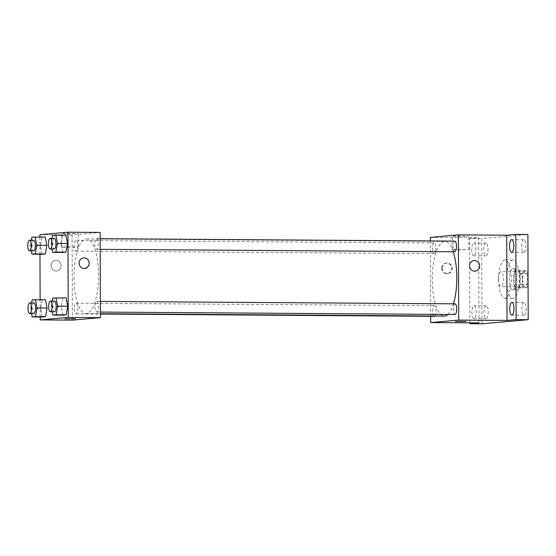 <?xml version="1.0" encoding="UTF-8"?>
<svg xmlns="http://www.w3.org/2000/svg" width="556" height="556" viewBox="0 0 556 556"><rect width="100%" height="100%" fill="white"/><g stroke="black" fill="none" stroke-linecap="round" stroke-linejoin="round"><path stroke-width="0.42" stroke-dasharray="2.78 2.08" d="M498.447 279.327A7.457 2.453 -89.6 0 0 500.852 286.569A7.457 2.453 -89.6 0 0 503.354 279.126A7.457 2.453 -89.6 0 0 500.956 271.648A7.457 2.453 -89.6 0 0 498.447 279.327M522.605 279.494A7.457 2.453 -89.6 0 0 525.003 286.736A7.457 2.453 -89.6 0 0 527.505 279.293A7.457 2.453 -89.6 0 0 525.107 271.815A7.457 2.453 -89.6 0 0 522.605 279.494M523.231 270.911L526.824 270.598A10.126 3.329 -89.6 0 1 527.839 273.559L527.88 284.491A10.126 3.329 -89.6 0 1 526.886 287.64L523.286 287.959A10.126 3.329 -89.6 0 1 522.272 284.992L522.237 274.059A10.126 3.329 -89.6 0 1 523.231 270.911L515.176 270.855L526.824 270.598M526.886 287.64L518.831 287.584L515.238 287.904L523.286 287.959M522.272 284.992L514.224 284.936L514.182 274.004L522.237 274.059M514.224 284.936A10.126 3.329 -89.6 0 0 515.238 287.904M518.831 287.584A10.126 3.329 -89.6 0 0 519.825 284.436L527.88 284.491M518.776 270.543A10.126 3.329 -89.6 0 1 519.79 273.503L519.825 284.436M515.176 270.855A10.126 3.329 -89.6 0 0 514.182 274.004M517.045 289.871A10.654 3.503 90.4 0 1 516.934 289.878A10.654 3.503 90.4 0 1 513.501 279.195A10.654 3.503 90.4 0 1 517.08 268.562A10.654 3.503 90.4 0 1 520.506 279.077A10.654 3.503 90.4 0 1 517.045 289.871M513.014 289.843A10.654 3.503 -89.6 0 0 516.482 279.049A10.654 3.503 -89.6 0 0 513.049 268.534A10.654 3.503 -89.6 0 0 509.477 279.501A10.654 3.503 -89.6 0 0 512.91 289.85A10.654 3.503 -89.6 0 0 513.014 289.843M519.79 273.503L527.839 273.559M506.676 279.751A19.182 6.304 -89.6 0 0 512.847 298.377A19.182 6.304 -89.6 0 0 519.283 279.237A19.182 6.304 -89.6 0 0 513.112 260.013A19.182 6.304 -89.6 0 0 506.676 279.751M498.621 279.696A19.182 6.304 -89.6 0 0 504.799 298.322A19.182 6.304 -89.6 0 0 511.235 279.181A19.182 6.304 -89.6 0 0 505.056 259.958A19.182 6.304 -89.6 0 0 498.621 279.696M523.717 239.712A6.394 2.099 -89.6 0 0 521.632 246.19A6.394 2.099 -89.6 0 0 523.696 252.493A6.394 2.099 -89.6 0 0 525.837 246.113A6.394 2.099 -89.6 0 0 523.78 239.705A6.394 2.099 -89.6 0 0 523.717 239.712M485.881 243.069A6.394 2.099 -89.6 0 0 483.796 249.547A6.394 2.099 -89.6 0 0 485.854 255.85A6.394 2.099 -89.6 0 0 488.001 249.47A6.394 2.099 -89.6 0 0 485.944 243.062A6.394 2.099 -89.6 0 0 485.881 243.069M486.097 305.786A6.394 2.099 -89.6 0 0 484.019 312.263A6.394 2.099 -89.6 0 0 486.076 318.567A6.394 2.099 -89.6 0 0 488.224 312.187A6.394 2.099 -89.6 0 0 486.166 305.779A6.394 2.099 -89.6 0 0 486.097 305.786M523.933 302.429A6.394 2.099 -89.6 0 0 521.855 308.907A6.394 2.099 -89.6 0 0 523.912 315.21A6.394 2.099 -89.6 0 0 526.059 308.83A6.394 2.099 -89.6 0 0 524.002 302.422A6.394 2.099 -89.6 0 0 523.933 302.429M481.955 323.794L481.656 238.58L527.901 234.479M474.066 318.484A6.394 2.099 90.4 0 1 473.997 318.484A6.394 2.099 90.4 0 1 471.94 312.18A6.394 2.099 90.4 0 1 474.018 305.703A6.394 2.099 90.4 0 1 474.087 305.696A6.394 2.099 90.4 0 1 476.144 312.006A6.394 2.099 90.4 0 1 474.066 318.484M473.844 255.767A6.394 2.099 90.4 0 1 473.781 255.767A6.394 2.099 90.4 0 1 471.724 249.463A6.394 2.099 90.4 0 1 473.802 242.986A6.394 2.099 90.4 0 1 473.865 242.979A6.394 2.099 90.4 0 1 475.929 249.29A6.394 2.099 90.4 0 1 473.844 255.767M478.987 322.904L478.688 237.69L469.577 238.503L481.656 238.58M469.876 322.841L469.577 238.503M430.386 237.363L478.688 237.69M457.741 236.474L468.882 236.203L454.572 236.071L452.118 236.258L457.741 236.474M453.203 251.771A37.342 12.274 -89.6 0 0 444.8 241.387A37.342 12.274 -89.6 0 0 432.269 279.814A37.342 12.274 -89.6 0 0 444.293 316.065M447.9 314.446A37.342 12.274 -89.6 0 0 453.481 303.833M430.657 316.301L430.393 240.956M454.787 241.123A5.331 1.751 -89.6 0 0 453.001 246.607A5.331 1.751 -89.6 0 0 454.711 251.778M434.91 316.003A5.331 1.751 -89.6 0 0 436.071 310.074A5.331 1.751 -89.6 0 0 434.375 305.668A5.331 1.751 -89.6 0 0 432.589 311.151A5.331 1.751 -89.6 0 0 434.305 316.329M455.003 303.84A5.331 1.751 -89.6 0 0 453.216 309.324A5.331 1.751 -89.6 0 0 454.933 314.494M435.876 248.129A5.331 1.751 90.4 0 1 434.083 253.612A5.331 1.751 90.4 0 1 432.366 248.268A5.331 1.751 90.4 0 1 434.16 242.951A5.331 1.751 90.4 0 1 435.876 248.129M441.561 268.326A5.331 5.032 84.9 0 0 447.066 273.67A5.331 5.032 84.9 0 0 451.604 267.916A5.331 5.032 84.9 0 0 441.561 268.326M442.27 268.263A5.331 5.032 84.9 0 0 447.768 273.608A5.331 5.032 84.9 0 0 452.306 267.853A5.331 5.032 84.9 0 0 442.27 268.263M475.088 271.182L475.088 271.182A5.331 5.032 -95.1 0 1 469.611 266.317A5.331 5.032 -95.1 0 1 474.15 260.569L474.15 260.569M457.79 249.936L468.93 249.665L454.62 249.54L452.167 249.72L457.79 249.936M455.468 321.458L466.123 321.417M73.997 277.361A37.342 12.274 -89.6 0 0 86.013 313.612A37.342 12.274 -89.6 0 0 98.544 276.36A37.342 12.274 -89.6 0 0 86.527 238.934A37.342 12.274 -89.6 0 0 73.997 277.361M77.597 245.676A5.331 1.751 90.4 0 1 75.811 251.159A5.331 1.751 90.4 0 1 74.094 245.821A5.331 1.751 90.4 0 1 75.88 240.505A5.331 1.751 90.4 0 1 77.597 245.676M94.944 306.87A5.331 1.751 -89.6 0 0 96.654 312.048A5.331 1.751 -89.6 0 0 98.447 306.731A5.331 1.751 -89.6 0 0 96.73 301.387A5.331 1.751 -89.6 0 0 94.944 306.87M74.316 308.705A5.331 1.751 -89.6 0 0 76.026 313.876A5.331 1.751 -89.6 0 0 77.819 308.559A5.331 1.751 -89.6 0 0 76.102 303.222A5.331 1.751 -89.6 0 0 74.316 308.705M94.722 244.153A5.331 1.751 -89.6 0 0 96.438 249.331A5.331 1.751 -89.6 0 0 98.224 244.014A5.331 1.751 -89.6 0 0 96.508 238.67A5.331 1.751 -89.6 0 0 94.722 244.153M72.405 320.124L72.106 234.91L100.136 232.422M62.682 252.445L61.035 244.07L62.619 235.403L65.858 235.118L62.619 235.403L61.035 244.07L62.682 252.445M42.27 316.99L40.623 308.615L42.214 299.948L45.446 299.663L42.214 299.948L40.623 308.615L42.27 316.99M40.192 316.976L40.129 299.628M39.969 254.259L39.907 236.912M62.897 315.162L61.25 306.787L62.842 298.12L66.074 297.835L62.842 298.12L61.25 306.787L62.897 315.162M42.054 254.273L40.407 245.898L41.992 237.231L45.231 236.946L41.992 237.231L40.407 245.898L42.054 254.273M39.9 234.688L72.106 234.91M67.262 233.805L78.403 233.527L64.093 233.402L61.64 233.589L67.262 233.805M51.082 265.657A5.331 5.032 84.9 0 0 56.58 270.994A5.331 5.032 84.9 0 0 61.125 265.247A5.331 5.032 84.9 0 0 51.082 265.657A5.331 5.032 84.9 0 0 56.587 270.994A5.331 5.032 84.9 0 0 61.125 265.247A5.331 5.032 84.9 0 0 51.082 265.657M84.609 268.513L84.609 268.513A5.331 5.032 -95.1 0 1 79.126 263.648A5.331 5.032 -95.1 0 1 83.671 257.894L83.671 257.894M67.311 247.267L78.445 246.989L64.135 246.864L61.681 247.052L67.311 247.267M64.989 318.783L75.644 318.755M31.331 250.853L30.344 245.828L31.372 240.199M33.617 240.213A5.331 1.751 -89.6 0 0 31.824 245.696A5.331 1.751 -89.6 0 0 33.541 250.867M30.344 245.828L40.407 245.898M31.928 237.162L41.992 237.231M51.958 249.025L50.971 244.001L52 238.371M54.245 238.385A5.331 1.751 -89.6 0 0 52.452 243.869A5.331 1.751 -89.6 0 0 54.168 249.039M50.971 244.001L61.035 244.07M52.556 235.334L62.619 235.403M31.546 313.57L30.559 308.545L31.595 302.916M33.833 302.93A5.331 1.751 -89.6 0 0 32.046 308.413A5.331 1.751 -89.6 0 0 33.763 313.584M30.559 308.545L40.623 308.615M32.151 299.879L42.214 299.948M52.174 311.742L51.187 306.717L52.222 301.088M54.46 301.102A5.331 1.751 -89.6 0 0 52.674 306.585A5.331 1.751 -89.6 0 0 54.391 311.756M51.187 306.717L61.25 306.787M52.778 298.051L62.842 298.12M525.107 271.815L500.956 271.648M525.003 286.736L500.852 286.569M512.91 289.85L516.934 289.878M513.049 268.534L517.08 268.562M504.799 298.322L512.847 298.377M505.056 259.958L513.112 260.013M524.002 302.422L511.923 302.339M523.912 315.21L511.833 315.127M486.166 305.779L474.087 305.696M486.076 318.567L473.997 318.484M485.944 243.062L473.865 242.979M485.854 255.85L473.781 255.767M523.78 239.705L511.708 239.622M523.696 252.493L511.617 252.41M446.829 262.988L446.12 263.051M447.768 273.608L447.066 273.67M468.93 249.665L468.882 236.203M452.167 249.72L452.118 236.258M86.013 313.612L100.421 313.709M86.527 238.934L444.8 241.387M434.16 242.951L75.88 240.505M434.083 253.612L75.811 251.159M96.654 312.048L100.414 312.069M96.73 301.387L100.372 301.415M76.026 313.876L100.421 314.043M76.102 303.222L434.375 305.668M96.438 249.331L100.191 249.352M96.508 238.67L100.156 238.698M78.445 246.989L78.403 233.527M61.681 247.052L61.64 233.589"/><path stroke-width="0.83" d="M430.393 240.956L430.386 237.363L458.408 234.875L506.718 235.209L515.829 234.396L527.901 234.479L528.2 319.693L481.955 323.794L469.876 323.71L469.876 322.841M515.829 234.396L516.121 319.61L528.2 319.693M516.121 319.61L507.016 320.416L458.707 320.089L430.678 322.577L478.987 322.904L469.876 323.71M459.047 321.597L466.123 321.424L459.047 321.597M511.68 252.41A6.394 2.099 90.4 0 1 511.617 252.41A6.394 2.099 90.4 0 1 509.56 246.106A6.394 2.099 90.4 0 1 511.638 239.629A6.394 2.099 90.4 0 1 511.708 239.622A6.394 2.099 90.4 0 1 513.765 245.933A6.394 2.099 90.4 0 1 511.68 252.41M511.902 315.127A6.394 2.099 90.4 0 1 511.833 315.127A6.394 2.099 90.4 0 1 509.776 308.823A6.394 2.099 90.4 0 1 511.861 302.346A6.394 2.099 90.4 0 1 511.923 302.339A6.394 2.099 90.4 0 1 513.98 308.649A6.394 2.099 90.4 0 1 511.902 315.127M506.718 235.209L507.016 320.416M100.421 313.709L444.293 316.065A37.342 12.274 -89.6 0 0 447.9 314.446M453.481 303.833A37.342 12.274 -89.6 0 0 453.203 251.771M458.408 234.875L458.707 320.089M430.678 322.577L430.657 316.301M100.191 249.352L454.711 251.778A5.331 1.751 -89.6 0 0 456.504 246.461A5.331 1.751 -89.6 0 0 454.787 241.123L100.156 238.698M100.421 314.043L434.305 316.329A5.331 1.751 -89.6 0 0 434.91 316.003M100.414 312.069L454.933 314.494A5.331 1.751 -89.6 0 0 456.719 309.178A5.331 1.751 -89.6 0 0 455.003 303.84L100.372 301.415M474.15 260.569A5.331 5.032 -95.1 0 1 479.654 265.907A5.331 5.032 -95.1 0 1 469.611 266.317A5.331 5.032 -95.1 0 1 474.15 260.569A5.331 5.032 -95.1 0 1 479.654 265.907A5.331 5.032 -95.1 0 1 475.088 271.182M466.123 321.424L455.468 321.458M39.907 236.912L39.9 234.688L67.929 232.206L100.136 232.422L100.434 317.636L72.405 320.124L40.199 319.902L40.192 316.976M67.929 232.206L68.228 317.42L100.434 317.636M68.228 317.42L40.199 319.902M75.644 318.748L64.989 318.79M52 238.371L52.556 235.334L65.858 235.118L67.505 243.493L65.921 252.16L62.682 252.445L65.921 252.16L67.505 243.493L57.442 243.424L55.85 252.09L52.618 252.375L51.958 249.025M31.595 302.916L32.151 299.879L45.446 299.663L47.093 308.038L45.509 316.705L42.27 316.99L45.509 316.705L47.093 308.038L37.03 307.968L35.445 316.635L32.206 316.92L31.546 313.57M40.129 299.628L39.969 254.259M52.222 301.088L52.778 298.051L66.074 297.835L67.728 306.21L66.136 314.877L62.897 315.162L66.136 314.877L67.728 306.21L57.664 306.141L56.073 314.807L52.834 315.092L52.174 311.742M31.372 240.199L31.928 237.162L45.231 236.946L46.878 245.321L45.286 253.988L42.054 254.273L45.286 253.988L46.878 245.321L36.814 245.252L35.223 253.918L31.991 254.203L31.331 250.853M83.671 257.894A5.331 5.032 -95.1 0 1 89.168 263.238A5.331 5.032 -95.1 0 1 79.133 263.648A5.331 5.032 -95.1 0 1 83.671 257.894A5.331 5.032 -95.1 0 1 89.175 263.238A5.331 5.032 -95.1 0 1 84.609 268.513M35.167 236.877L36.814 245.252M29.517 250.839L33.541 250.867A5.331 1.751 -89.6 0 0 35.327 245.55A5.331 1.751 -89.6 0 0 33.617 240.213L29.586 240.185A5.331 1.751 -89.6 0 0 27.8 245.669A5.331 1.751 -89.6 0 0 29.517 250.839A5.331 1.751 -89.6 0 0 31.303 245.53A5.331 1.751 -89.6 0 0 29.586 240.185M35.223 253.918L45.286 253.988M31.991 254.203L42.054 254.273M45.231 236.946L46.878 245.321M55.795 235.049L57.442 243.424M50.144 249.012L54.168 249.039A5.331 1.751 -89.6 0 0 55.954 243.723A5.331 1.751 -89.6 0 0 54.245 238.385L50.214 238.357A5.331 1.751 -89.6 0 0 48.428 243.841A5.331 1.751 -89.6 0 0 50.144 249.012A5.331 1.751 -89.6 0 0 51.93 243.695A5.331 1.751 -89.6 0 0 50.214 238.357M55.85 252.09L65.921 252.16M52.618 252.375L62.682 252.445M65.858 235.118L67.505 243.493M35.382 299.594L37.03 307.968M29.732 313.556L33.763 313.584A5.331 1.751 -89.6 0 0 35.549 308.267A5.331 1.751 -89.6 0 0 33.833 302.93L29.809 302.902A5.331 1.751 -89.6 0 0 28.015 308.385A5.331 1.751 -89.6 0 0 29.732 313.556A5.331 1.751 -89.6 0 0 31.525 308.239A5.331 1.751 -89.6 0 0 29.809 302.902M35.445 316.635L45.509 316.705M32.206 316.92L42.27 316.99M45.446 299.663L47.093 308.038M56.01 297.766L57.664 306.141M50.36 311.728L54.391 311.756A5.331 1.751 -89.6 0 0 56.177 306.439A5.331 1.751 -89.6 0 0 54.46 301.102L50.436 301.074A5.331 1.751 -89.6 0 0 48.65 306.558A5.331 1.751 -89.6 0 0 50.36 311.728A5.331 1.751 -89.6 0 0 52.153 306.412A5.331 1.751 -89.6 0 0 50.436 301.074M56.073 314.807L66.136 314.877M52.834 315.092L62.897 315.162M66.074 297.835L67.728 306.21"/></g></svg>
